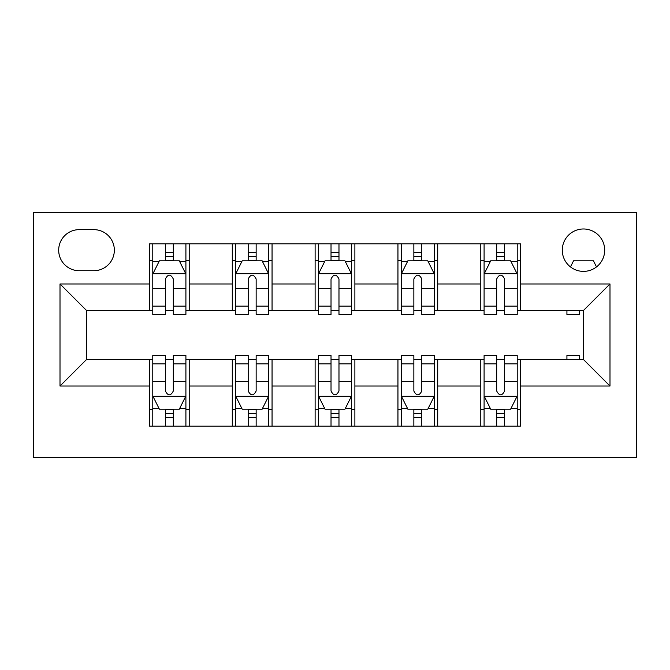 <?xml version="1.0" encoding="UTF-8"?>
<svg xmlns="http://www.w3.org/2000/svg" width="670" height="670" viewBox="0 0 670 670"><rect width="100%" height="100%" fill="white"/><g stroke="black" fill="none" stroke-linecap="round" stroke-linejoin="round"><path stroke-width="1" d="M583.486 228.981A21.206 21.206 0 0 0 562.281 250.186A21.206 21.206 0 0 0 583.486 271.384A21.206 21.206 0 0 0 604.692 250.186A21.206 21.206 0 0 0 583.486 228.981M33.5 457.585L636.5 457.585L636.5 212.415L33.5 212.415L33.5 457.585M79.219 270.722L93.8 270.722A20.544 20.544 0 0 0 114.344 250.186A20.544 20.544 0 0 0 93.8 229.642L79.219 229.642A20.544 20.544 0 0 0 58.684 250.186A20.544 20.544 0 0 0 79.219 270.722M149.46 386.021L60.007 386.021L60.007 283.979L149.46 283.979L149.46 310.486L86.514 310.486L86.514 359.514L149.46 359.514L149.46 426.112L520.54 426.112L520.54 359.514L583.486 359.514L583.486 310.486L520.54 310.486L520.54 283.979L609.993 283.979L609.993 386.021L520.54 386.021M520.54 283.979L520.54 243.888L149.46 243.888L149.46 283.979M480.784 243.888L480.784 310.486L484.092 310.486M496.679 310.486L504.636 310.486M517.223 310.486L520.54 310.486M480.784 310.486L434.394 310.486M397.947 243.888L397.947 310.486L401.263 310.486M413.851 310.486L421.807 310.486M397.947 310.486L351.566 310.486M315.118 243.888L315.118 310.486L318.434 310.486M331.022 310.486L338.978 310.486M315.118 310.486L268.737 310.486M232.289 243.888L232.289 310.486L235.606 310.486M248.193 310.486L256.149 310.486M232.289 310.486L185.908 310.486M149.46 310.486L152.777 310.486M165.364 310.486L173.321 310.486M149.46 359.514L152.777 359.514M165.364 359.514L173.321 359.514M185.908 359.514L189.216 359.514L189.216 426.112M235.606 359.514L189.216 359.514M248.193 359.514L256.149 359.514M268.737 359.514L272.053 359.514L272.053 426.112M318.434 359.514L272.053 359.514M331.022 359.514L338.978 359.514M351.566 359.514L354.882 359.514L354.882 426.112M401.263 359.514L354.882 359.514M413.851 359.514L421.807 359.514M434.394 359.514L437.711 359.514L437.711 426.112M484.092 359.514L437.711 359.514M496.679 359.514L504.636 359.514M517.223 359.514L520.54 359.514M189.216 243.888L189.216 310.486M149.46 260.454L152.777 260.454M165.364 260.454L173.321 260.454M185.908 260.454L189.216 260.454M149.46 409.546L152.777 409.546M165.364 409.546L173.321 409.546M185.908 409.546L189.216 409.546M232.289 359.514L232.289 426.112M272.053 243.888L272.053 310.486M232.289 260.454L235.606 260.454M248.193 260.454L256.149 260.454M268.737 260.454L272.053 260.454M232.289 409.546L235.606 409.546M248.193 409.546L256.149 409.546M268.737 409.546L272.053 409.546M315.118 359.514L315.118 426.112M315.118 409.546L318.434 409.546M331.022 409.546L338.978 409.546M351.566 409.546L354.882 409.546M354.882 243.888L354.882 310.486M315.118 260.454L318.434 260.454M331.022 260.454L338.978 260.454M351.566 260.454L354.882 260.454M397.947 359.514L397.947 426.112M397.947 409.546L401.263 409.546M413.851 409.546L421.807 409.546M434.394 409.546L437.711 409.546M437.711 243.888L437.711 310.486M397.947 260.454L401.263 260.454M413.851 260.454L421.807 260.454M434.394 260.454L437.711 260.454M480.784 359.514L480.784 426.112M480.784 409.546L484.092 409.546M496.679 409.546L504.636 409.546M517.223 409.546L520.54 409.546M480.784 260.454L484.092 260.454M496.679 260.454L504.636 260.454M517.223 260.454L520.54 260.454M86.514 310.486L60.007 283.979M86.514 359.514L60.007 386.021M609.993 283.979L583.486 310.486M609.993 386.021L583.486 359.514M173.321 252.498L165.364 252.498M185.908 306.148L173.321 306.148L173.321 314.456L185.908 314.456L185.908 274.038L179.284 260.781L159.401 260.781L152.777 274.038L152.777 314.456L165.364 314.456L165.364 306.148L152.777 306.148M152.777 274.038L152.777 243.888M185.908 274.038L185.908 243.888M165.364 260.781L165.364 243.888M173.321 243.888L173.321 260.781M173.321 306.148L173.321 279.005C170.666 273.904 168.019 273.904 165.364 279.005L165.364 306.148M165.364 417.502L173.321 417.502M152.777 363.852L165.364 363.852L165.364 355.544L152.777 355.544L152.777 395.962L159.401 409.219L179.284 409.219L185.908 395.962L185.908 355.544L173.321 355.544L173.321 363.852L185.908 363.852M185.908 395.962L185.908 426.112M152.777 395.962L152.777 426.112M173.321 409.219L173.321 426.112M165.364 426.112L165.364 409.219M165.364 363.852L165.364 390.995C168.011 396.096 170.666 396.096 173.321 390.995L173.321 363.852M256.149 252.498L248.193 252.498M268.737 306.148L256.149 306.148L256.149 314.456L268.737 314.456L268.737 274.038L262.112 260.781L242.23 260.781L235.606 274.038L235.606 314.456L248.193 314.456L248.193 306.148L235.606 306.148M235.606 274.038L235.606 243.888M268.737 274.038L268.737 243.888M248.193 260.781L248.193 243.888M256.149 243.888L256.149 260.781M256.149 306.148L256.149 279.005C253.503 273.904 250.848 273.904 248.193 279.005L248.193 306.148M338.978 252.498L331.022 252.498M351.566 306.148L338.978 306.148L338.978 314.456L351.566 314.456L351.566 274.038L344.941 260.781L325.059 260.781L318.434 274.038L318.434 314.456L331.022 314.456L331.022 306.148L318.434 306.148M318.434 274.038L318.434 243.888M351.566 274.038L351.566 243.888M331.022 260.781L331.022 243.888M338.978 243.888L338.978 260.781M338.978 306.148L338.978 279.005C336.332 273.904 333.677 273.904 331.022 279.005L331.022 306.148M421.807 252.498L413.851 252.498M434.394 306.148L421.807 306.148L421.807 314.456L434.394 314.456L434.394 274.038L427.77 260.781L407.888 260.781L401.263 274.038L401.263 314.456L413.851 314.456L413.851 306.148L401.263 306.148M401.263 274.038L401.263 243.888M434.394 274.038L434.394 243.888M413.851 260.781L413.851 243.888M421.807 243.888L421.807 260.781M421.807 306.148L421.807 279.005C419.16 273.904 416.505 273.904 413.851 279.005L413.851 306.148M248.193 417.502L256.149 417.502M235.606 363.852L248.193 363.852L248.193 355.544L235.606 355.544L235.606 395.962L242.23 409.219L262.112 409.219L268.737 395.962L268.737 355.544L256.149 355.544L256.149 363.852L268.737 363.852M268.737 395.962L268.737 426.112M235.606 395.962L235.606 426.112M256.149 409.219L256.149 426.112M248.193 426.112L248.193 409.219M248.193 363.852L248.193 390.995C250.84 396.096 253.495 396.096 256.149 390.995L256.149 363.852M331.022 417.502L338.978 417.502M318.434 363.852L331.022 363.852L331.022 355.544L318.434 355.544L318.434 395.962L325.059 409.219L344.941 409.219L351.566 395.962L351.566 355.544L338.978 355.544L338.978 363.852L351.566 363.852M351.566 395.962L351.566 426.112M318.434 395.962L318.434 426.112M338.978 409.219L338.978 426.112M331.022 426.112L331.022 409.219M331.022 363.852L331.022 390.995C333.668 396.096 336.323 396.096 338.978 390.995L338.978 363.852M413.851 417.502L421.807 417.502M401.263 363.852L413.851 363.852L413.851 355.544L401.263 355.544L401.263 395.962L407.888 409.219L427.77 409.219L434.394 395.962L434.394 355.544L421.807 355.544L421.807 363.852L434.394 363.852M434.394 395.962L434.394 426.112M401.263 395.962L401.263 426.112M421.807 409.219L421.807 426.112M413.851 426.112L413.851 409.219M413.851 363.852L413.851 390.995C416.497 396.096 419.152 396.096 421.807 390.995L421.807 363.852M504.636 252.498L496.679 252.498M517.223 306.148L504.636 306.148L504.636 314.456L517.223 314.456L517.223 274.038L510.599 260.781L490.716 260.781L484.092 274.038L484.092 314.456L496.679 314.456L496.679 306.148L484.092 306.148M484.092 274.038L484.092 243.888M517.223 274.038L517.223 243.888M496.679 260.781L496.679 243.888M504.636 243.888L504.636 260.781M504.636 306.148L504.636 279.005C501.989 273.904 499.334 273.904 496.679 279.005L496.679 306.148M496.679 417.502L504.636 417.502M484.092 363.852L496.679 363.852L496.679 355.544L484.092 355.544L484.092 395.962L490.716 409.219L510.599 409.219L517.223 395.962L517.223 355.544L504.636 355.544L504.636 363.852L517.223 363.852M517.223 395.962L517.223 426.112M484.092 395.962L484.092 426.112M504.636 409.219L504.636 426.112M496.679 426.112L496.679 409.219M496.679 363.852L496.679 390.995C499.334 396.096 501.981 396.096 504.636 390.995L504.636 363.852M566.92 310.486L566.92 314.456L579.517 314.456L579.517 310.486M596.501 266.928L593.427 260.781L573.553 260.781L570.48 266.928M566.92 359.514L566.92 355.544L579.517 355.544L579.517 359.514M232.289 386.021L189.216 386.021M232.289 283.979L189.216 283.979M315.118 283.979L272.053 283.979M315.118 386.021L272.053 386.021M397.947 283.979L354.882 283.979M397.947 386.021L354.882 386.021M480.784 283.979L437.711 283.979M480.784 386.021L437.711 386.021M185.741 273.703L152.944 273.703M152.777 261.576L158.999 261.576M179.677 261.576L185.908 261.576M165.364 288.385L152.777 288.385M185.908 288.385L173.321 288.385M173.321 256.719L165.364 256.719M152.944 396.297L185.741 396.297M185.908 408.424L179.677 408.424M158.999 408.424L152.777 408.424M173.321 381.615L185.908 381.615M152.777 381.615L165.364 381.615M165.364 413.281L173.321 413.281M268.57 273.703L235.773 273.703M235.606 261.576L241.837 261.576M262.506 261.576L268.737 261.576M248.193 288.385L235.606 288.385M268.737 288.385L256.149 288.385M256.149 256.719L248.193 256.719M351.398 273.703L318.602 273.703M318.434 261.576L324.665 261.576M345.335 261.576L351.566 261.576M331.022 288.385L318.434 288.385M351.566 288.385L338.978 288.385M338.978 256.719L331.022 256.719M434.227 273.703L401.43 273.703M401.263 261.576L407.494 261.576M428.163 261.576L434.394 261.576M413.851 288.385L401.263 288.385M434.394 288.385L421.807 288.385M421.807 256.719L413.851 256.719M235.773 396.297L268.57 396.297M268.737 408.424L262.506 408.424M241.837 408.424L235.606 408.424M256.149 381.615L268.737 381.615M235.606 381.615L248.193 381.615M248.193 413.281L256.149 413.281M318.602 396.297L351.398 396.297M351.566 408.424L345.335 408.424M324.665 408.424L318.434 408.424M338.978 381.615L351.566 381.615M318.434 381.615L331.022 381.615M331.022 413.281L338.978 413.281M401.43 396.297L434.227 396.297M434.394 408.424L428.163 408.424M407.494 408.424L401.263 408.424M421.807 381.615L434.394 381.615M401.263 381.615L413.851 381.615M413.851 413.281L421.807 413.281M517.056 273.703L484.259 273.703M484.092 261.576L490.323 261.576M511.001 261.576L517.223 261.576M496.679 288.385L484.092 288.385M517.223 288.385L504.636 288.385M504.636 256.719L496.679 256.719M484.259 396.297L517.056 396.297M517.223 408.424L511.001 408.424M490.323 408.424L484.092 408.424M504.636 381.615L517.223 381.615M484.092 381.615L496.679 381.615M496.679 413.281L504.636 413.281"/></g></svg>
